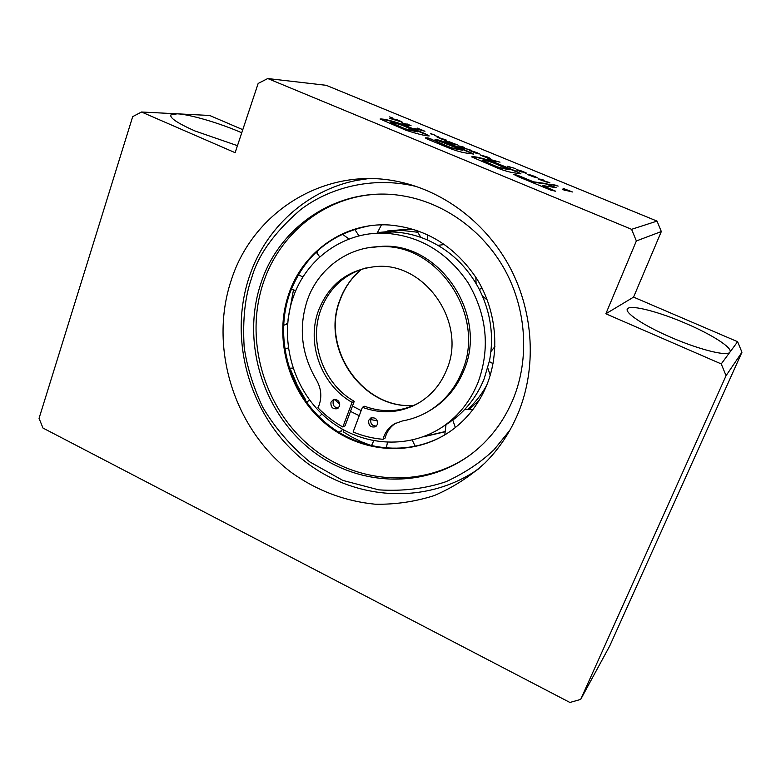 <?xml version="1.0" encoding="UTF-8"?>
<svg xmlns="http://www.w3.org/2000/svg" width="781" height="781" viewBox="0 0 781 781"><rect width="100%" height="100%" fill="white"/><g stroke="black" fill="none" stroke-linecap="round" stroke-linejoin="round"><path stroke-width="1.17" d="M339.501 406.266L337.255 408.707C332.618 409.293 330.529 407.116 330.978 402.166L333.321 399.677C337.919 399.189 339.979 401.385 339.501 406.266M334.395 399.394L333.223 401.141C332.589 405.359 334.307 407.633 338.388 407.965M367.695 247.86L382.661 246.259C440.289 243.135 488.145 315.368 463.904 370.389C456.895 387.581 445.844 400.799 430.721 410.035L428.828 411.138C420.617 416.029 411.821 419.299 402.469 420.939L394.59 423.78C388.713 427.295 384.867 432.469 383.041 439.312C372.752 438.444 362.774 436.003 353.119 431.971L362.404 407.321L364.542 406.257C382.954 412.973 400.79 412.017 418.03 403.377M342.859 426.992L352.065 402.361L354.242 401.327L345.056 425.85L342.859 426.992C333.672 421.857 325.365 415.463 317.926 407.799L319.165 404.968C322.045 396.377 321.108 387.991 316.334 379.791C301.359 354.183 298.371 327.6 307.372 300.031C318.16 268.928 347.799 246.718 380.562 246.669C438.395 243.535 486.456 316.09 462.127 371.336C455.098 388.596 444.008 401.864 428.837 411.128L430.721 410.035M352.065 402.361C321.333 385.101 306.093 343.347 318.531 310.428C328.947 284.421 347.809 269.826 375.134 266.643C424.249 260.952 467.448 322.377 446.722 369.647C440.582 384.818 430.702 396.24 417.103 403.904C399.55 413.071 381.313 414.203 362.404 407.321M366.24 267.893C344.362 274.082 329.231 288.033 320.835 309.764C308.436 342.556 323.617 384.135 354.242 401.327M377.389 424.503L375.436 426.777C370.565 427.695 368.329 425.547 368.72 420.334L370.77 418.001C375.602 417.181 377.809 419.348 377.389 424.503M371.873 417.61L370.829 419.212C370.204 423.663 372.068 425.948 376.393 426.055M395.752 423.146C390.354 426.68 386.8 431.668 385.092 438.121L383.041 439.312M344.079 430.233L343.503 431.961L351.138 436.647L361.105 441.665L371.463 445.668M305.351 400.546L305.771 399.97L305.254 400.409M444.057 425.889L453.741 419.377C467.282 408.883 477.416 395.362 484.161 378.814L489.599 360.314C494.002 336.357 490.79 313.142 479.964 290.669L478.792 288.374C466.94 266.467 450.168 250.496 428.486 240.47L426.231 239.484C415.072 234.827 403.631 232.308 391.916 231.937L370.262 233.831M289.224 368.222L292.953 368.095M338.974 432.44L341.824 430.292M371.834 194.586C322.084 199.135 279.578 234.759 263.675 281.765C244.189 338.085 263.07 405.944 308.72 445.024C354.223 484.191 422.697 489.677 471.099 454.269M261.274 282.273C241.036 340.76 262.211 411.46 311.17 449.993C359.914 488.701 431.873 489.638 478.782 447.943C493.807 434.49 505.336 418.05 513.361 398.622C529.645 358.499 526.54 309.315 504.731 269.621C482.756 230.014 443.442 202.191 401.922 195.699C340.155 185.478 280.301 224.606 261.274 282.273M444.692 431.688L424.19 436.433M444.692 431.873L422.911 436.911M288.96 293.422C273.321 337.782 288.091 391.613 324.144 422.55C360.07 453.556 413.94 457.764 451.877 430.194C467.536 418.684 479.212 403.533 486.924 384.721C500.162 351.567 496.491 310.858 477.064 279.159C455.216 246.259 425.938 228.198 389.25 224.987C344.616 222.097 303.233 251.482 288.96 293.422M369.257 225.865C330.597 233.49 304.121 255.943 289.819 293.217C274.502 336.679 288.335 389.309 322.983 420.432C357.542 451.603 409.908 457.637 448.314 432.674M309.461 399.872L306.718 402.449M286.52 323.842L287.584 323.89L283.513 325.326M290.122 370.897L291.03 370.663L297.473 385.794L305.771 399.97M284.03 318.794L283.796 322.836M288.043 319.37L293.461 290.015M414.252 229.526L408.326 229.155L387.454 230.981M379 232.445L401.395 230.327L417.327 232.201M293.285 297.053C306.425 258.687 343.767 231.586 384.486 233.187C419.192 235.413 447.074 251.941 468.112 282.781C487.002 315.143 490.331 348.336 478.089 382.348C470.562 400.76 459.013 415.404 443.442 426.28C407.838 450.813 358.196 446.097 325.218 416.995C292.143 387.962 278.768 338.105 293.285 297.053M347.516 239.65L348.648 238.849M317.574 250.789L317.223 253.269M486.622 385.453C481.604 394.434 475.404 402.313 468.014 409.098M469.527 409.146L479.397 399.94M518.379 412.661C510.354 432.03 499.215 448.821 484.942 463.026C469.615 476.859 452.648 487.735 434.07 495.642C414.896 501.724 395.284 504.585 375.241 504.223C344.88 501.217 317.008 490.702 291.625 472.671C234.066 429.267 208.41 347.408 231.469 279.52C253.435 211.143 326.087 165.543 399.257 181.827C445.004 191.54 487.412 224.147 510.725 268.879C533.853 313.708 536.508 368.202 518.379 412.661M670.518 337.158C698.009 349.195 726.154 356.39 729.581 352.524L729.874 352.211C733.33 348.199 711.921 334.522 685.796 323.422C659.144 311.873 631.536 304.658 627.778 308.544C623.14 311.775 642.734 325.208 670.518 337.158M242.784 129.666L209.62 115.461L177.219 113.821L170.941 114.866C169.448 117.794 177.443 123.154 194.928 130.954L237.463 145.676M241.749 132.78L240.353 132.174C219.09 122.968 189.656 114.329 177.219 113.821L141.527 112.005L132.682 116.642L39.05 418.343L42.994 428.056L569.905 702.461L580.683 699.415L726.066 375.681L721.244 363.926L605.851 313.777L636.369 240.948L661.322 231.547L657.036 221.111L631.585 229.321L267.746 78.539L258.16 83.45L235.13 152.685L141.527 112.005M569.183 190.867L562.554 189.617L572.453 191.97L563.101 188.358L569.183 190.867L564.39 190.369M549.883 184.072L551.855 184.882L549.775 184.336M556.267 185.312L551.054 184.296L558.161 186.093L552.938 185.068M542.522 180.694L549.844 182.666L541.106 180.011L544.045 180.274L542.073 179.464L538.041 178.849L542.522 180.694M533.15 176.779L537.25 177.746L534.76 176.438L528.942 174.475L534.38 176.838L527.204 174.241L533.15 176.779M521.376 171.996L518.574 170.57L525.535 173.099L526.579 173.157L524.891 172.376L519.775 170.287L516.221 169.741L521.376 171.996M507.445 166.275L515.675 168.598L507.445 166.275M487.91 158.621L494.705 161.657L492.957 160.701L500.006 162.155L487.832 158.826M486.094 157.401L490.331 158.426L487.969 157.176L480.295 154.921L486.094 157.401M475.199 152.91L479.485 153.955L477.269 152.773L470.963 150.665L477.211 153.047L474.516 152.49L469.371 150.421L475.199 152.91M463.416 147.892L460.487 146.75L464.529 147.541L462.625 146.76L458.32 145.871L463.602 148.078L459.824 147.287L470.133 149.854L463.367 148.009M449.768 143.04L457.539 144.944L448.899 141.625L455.196 144.036L448.958 142.562L445.99 140.99L444.77 140.814L445.531 141.39L449.768 143.04M455.05 144.407L453.917 144.28M442.876 139.594L446.791 140.648L446.166 139.984L437.087 137.085L442.876 139.594M389.494 116.896L392.882 118.048L389.494 116.896M515.899 171.127L520.907 173.782C515.323 172.786 511.37 173.333 498.219 168.374L471.665 156.864C474.204 156.19 481.203 157.752 492.665 161.55L515.899 171.127L520.527 173.812M657.036 221.111L326.194 85.305L267.746 78.539M518.477 176.789L550.556 190.037L555.652 191.199L542.902 185.595L556.121 187.665L546.309 183.623L533.491 181.817L517.666 175.276L513.722 174.339L518.477 176.789M435.476 139.633L434.988 139.243C442.534 140.395 467.263 150.538 473.618 154.091C467.731 153.008 463.592 153.613 449.983 148.449L427.09 138.989L425.362 137.846L427.978 137.895L450.94 147.599L462.479 150.255L435.476 139.633M425.255 133.746L429.238 135.953C424.776 135.777 416.947 133.844 405.739 130.163L380.083 119.015C383.53 118.722 391.115 120.557 402.85 124.511L425.255 133.746L428.837 135.992M389.553 118.331L402.352 122.187L396.631 119.591L389.553 118.331M411.07 125.741L406.921 123.867L408.668 124.901L401.815 122.822L408.883 125.731L407.594 124.999L411.07 125.741M421.701 130.144L414.155 128.465L424.962 131.257L417.259 128.084L421.574 130.505M430.692 133.629L434.236 134.81L430.624 133.834M434.783 135.543L438.17 136.695L434.783 135.543M580.683 699.415L609.756 645.887L741.95 352.241L737.615 341.707L633.567 297.122L661.322 231.547M633.567 297.122L605.851 313.777M737.615 341.707L721.244 363.926M741.95 352.241L726.066 375.681M636.369 240.948L631.585 229.321M554.344 187.372L546.163 184.004L533.345 182.207L517.666 175.276M517.52 175.666L514.298 174.729M554.754 191.091L542.902 185.595M493.133 162.809L509.212 169.741L497.487 166.939L482.209 160.31C483.634 160.037 487.276 160.876 493.133 162.809M509.212 169.741L497.331 167.329L484.035 161.384M483.888 161.774L482.189 160.349M472.007 157.166C474.907 156.756 481.75 158.338 492.518 161.931L492.665 161.55M492.518 161.931L515.753 171.508M435.525 139.653C445.238 141.917 463.738 149.786 473.198 154.111M425.772 138.237L427.978 137.895M427.842 138.276L432.244 139.35M432.108 139.731L437.282 141.429M437.78 142.611L450.94 147.599M450.793 147.98L462.479 150.255M402.322 125.36L417.484 131.862L404.978 128.738L390.441 122.461C392.335 122.373 396.299 123.339 402.322 125.36M417.484 131.862L404.841 129.119L392.16 123.447M392.013 123.828L390.422 122.5M380.435 119.376C384.125 119.278 391.554 121.114 402.713 124.892L402.85 124.511M402.713 124.892L425.118 134.127M394.659 119.552L393.263 119.229M401.649 122.1L400.272 121.075M397.441 120.215L399.169 121.192L394.59 119.561L397.441 120.215M405.329 124.501L404.597 124.189M407.575 125.058L406.813 124.882M410.074 125.556L409.01 125.097M422.697 130.749L421.642 130.32M439.352 137.934L437.624 137.515M446.478 140.59L445.024 139.496M442.075 138.588L444.897 139.75L440.269 138.462L439.361 137.905L442.075 138.588M446.976 141.791L445.316 141.263M456.973 144.924L455.167 144.104M464.734 148.702L463.504 148.341M460.761 146.769L459.091 146.418M478.812 153.916L477.171 153.164M482.551 155.927L480.911 155.38M489.638 158.367L488.047 157.645M482.58 155.849L486.358 157.264L482.492 156.073M497.897 161.716L491.698 160.417M510.803 167.603L509.817 167.31M520.146 170.873L516.973 170.248M525.564 173.109L524.295 172.572M522.186 171.517L519.668 170.785L522.186 171.517M529.498 175.266L527.819 174.69M533.316 176.838L529.528 175.188L533.364 176.623M536.596 177.717L534.956 176.965M542.024 179.884L538.783 179.239M547.803 182.266L544.298 181.514M570.452 191.589L569.105 191.042M509.817 430.321L494.119 449.641C481.116 462.167 465.115 472.837 446.146 481.643C425.44 488.662 402.976 491.395 378.756 489.863L342.859 480.422L309.823 461.932C290.239 445.668 274.482 427.305 262.533 406.842C252.985 386.214 246.864 366.279 244.16 347.037C242.54 319.341 245.049 296.282 251.697 277.86C257.955 255.28 274.141 232.64 300.275 209.943C327.376 188.943 370.829 175.325 416.654 186.591M427.656 234.71L427.334 239.972M354.691 229.263L359.006 235.93M481.965 287.925L479.368 289.526M298.352 274.756L302.979 277.011M493.026 363.673L489.336 361.564M284.635 348.599L288.277 348.053M386.244 448.245L387.464 442.446M455.352 427.549L452.785 420.11M319.107 416.79L321.938 413.998M361.476 269.279C351.606 277.489 344.401 287.75 339.862 300.05C320.366 348.453 362.433 409.429 413.559 405.524M334.356 399.433L339.784 404.138M350.474 411.372L359.25 415.707M370.721 419.534L377.36 420.891M361.183 410.581L352.446 406.11M358.03 180.177L368.378 178.624M382.661 246.259L380.562 246.669M479.163 468.463C424.864 506.976 349.156 500.055 299.123 456.563C248.944 413.149 228.198 338.485 249.49 276.152M416.439 230.229L420.93 237.424M342.312 234.115L349.058 239.054M475.824 277.187L476.088 283.532M295.833 290.581L291.303 289.253M494.92 346.618L490.927 351.538M415.267 446.42L412.251 440.103M472.856 409.605L464.851 409.303M341.307 431.112L342.39 429.286M361.623 269.23C351.811 277.401 344.655 287.623 340.135 299.894C320.669 348.258 362.745 409.332 413.686 405.466M408.326 229.155L401.395 230.327M384.486 233.187L391.916 231.937M368.427 178.624C313.445 184.443 266.936 224.186 249.539 276.015M444.653 244.541L437.907 245.312M381.46 224.85L377.428 232.631M487.276 300.031L482.521 296.194M316.168 252.107L319.78 256.959M490.234 375.231L487.793 368.027M371.385 445.912L373.679 440.884M444.799 434.861L446 424.727M443.442 426.28L449.954 422.14M627.211 309.891L627.778 308.544M170.639 115.832L170.941 114.866"/></g></svg>
